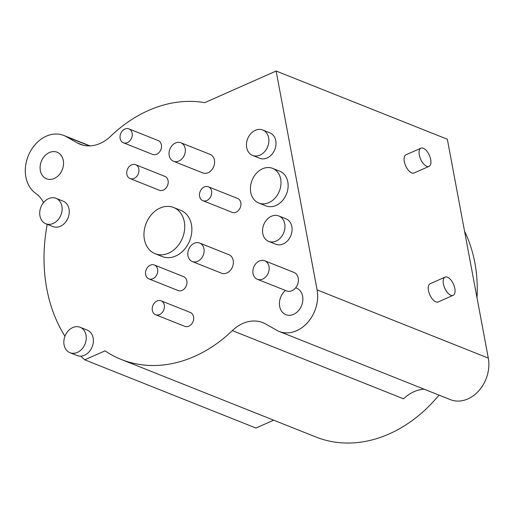 <?xml version="1.0" encoding="UTF-8"?>
<svg xmlns="http://www.w3.org/2000/svg" width="514" height="514" viewBox="0 0 514 514"><rect width="100%" height="100%" fill="white"/><g stroke="black" fill="none" stroke-linecap="round" stroke-linejoin="round"><path stroke-width="0.77" d="M273.686 420.182L255.953 428.04L84.739 359.832A155.562 122.416 111.7 0 1 80.82 356.138A13.692 10.775 -68.3 0 0 84.508 355.232A13.692 10.775 -68.3 0 0 93.31 342.363A13.692 10.775 -68.3 0 0 87.252 330.104L80.12 327.264A13.692 10.775 -68.3 0 0 72.731 327.572A13.692 10.775 -68.3 0 0 63.929 340.441A13.692 10.775 -68.3 0 0 69.988 352.7A13.692 10.775 -68.3 0 0 77.376 352.392A13.692 10.775 -68.3 0 0 86.172 339.516A13.692 10.775 -68.3 0 0 80.12 327.264M424.236 389.233A37.336 29.382 -68.3 0 0 403.541 398.813L232.328 330.605A135.651 106.751 111.7 0 1 121.278 359.466A135.651 106.751 111.7 0 1 105.042 350.844L84.739 359.832M43.555 202.555A37.336 29.382 -68.3 0 0 35.575 193.251A32.356 25.462 111.7 0 1 29.401 153.275A32.356 25.462 111.7 0 1 63.787 135.458A32.356 25.462 111.7 0 1 66.274 136.647L77.203 142.853A37.336 29.382 -68.3 0 0 80.068 144.228A37.336 29.382 -68.3 0 0 110.632 136.287A135.651 106.751 111.7 0 1 204.739 102.652L276.134 71.028L447.341 139.236L488.3 358.097A32.356 25.462 111.7 0 1 478.521 391.077A32.356 25.462 111.7 0 1 450.386 399.648L279.173 331.44A32.356 25.462 111.7 0 1 276.693 330.245L265.764 324.038A37.336 29.382 -68.3 0 0 262.892 322.663A37.336 29.382 -68.3 0 0 232.328 330.605M54.24 178.487A14.315 11.263 -68.3 0 0 63.44 165.033A14.315 11.263 -68.3 0 0 57.112 152.221A14.315 11.263 -68.3 0 0 49.383 152.542A14.315 11.263 -68.3 0 0 40.182 166.003A14.315 11.263 -68.3 0 0 46.517 178.814A14.315 11.263 -68.3 0 0 54.24 178.487M276.134 71.028L317.093 289.89A32.356 25.462 111.7 0 1 307.308 322.863A32.356 25.462 111.7 0 1 279.173 331.44M64.944 336.246A155.562 122.416 111.7 0 1 46.774 226.835A37.336 29.382 -68.3 0 0 47.147 224.265M45.855 223.751L52.987 226.597A13.692 10.775 -68.3 0 0 60.376 226.288A13.692 10.775 -68.3 0 0 69.178 213.413A13.692 10.775 -68.3 0 0 63.119 201.16L55.987 198.32A13.692 10.775 -68.3 0 0 48.599 198.629A13.692 10.775 -68.3 0 0 39.796 211.498A13.692 10.775 -68.3 0 0 45.855 223.751A13.692 10.775 -68.3 0 0 53.244 223.442A13.692 10.775 -68.3 0 0 62.046 210.573A13.692 10.775 -68.3 0 0 55.987 198.32M258.799 203.043L265.937 205.889A18.665 14.688 -68.3 0 0 276.012 205.465A18.665 14.688 -68.3 0 0 288.013 187.912A18.665 14.688 -68.3 0 0 279.751 171.201L272.619 168.361A18.665 14.688 -68.3 0 0 262.545 168.778A18.665 14.688 -68.3 0 0 250.543 186.331A18.665 14.688 -68.3 0 0 258.799 203.043A18.665 14.688 -68.3 0 0 268.88 202.625A18.665 14.688 -68.3 0 0 280.875 185.072A18.665 14.688 -68.3 0 0 272.619 168.361M252.599 155.44L259.731 158.28A13.692 10.775 -68.3 0 0 267.119 157.971A13.692 10.775 -68.3 0 0 275.922 145.096A13.692 10.775 -68.3 0 0 269.869 132.843L262.731 130.003A13.692 10.775 -68.3 0 0 255.342 130.312A13.692 10.775 -68.3 0 0 246.547 143.181A13.692 10.775 -68.3 0 0 252.599 155.44A13.692 10.775 -68.3 0 0 259.988 155.132A13.692 10.775 -68.3 0 0 268.79 142.256A13.692 10.775 -68.3 0 0 262.731 130.003M268.687 241.4L275.819 244.246A13.692 10.775 -68.3 0 0 283.208 243.938A13.692 10.775 -68.3 0 0 292.01 231.062A13.692 10.775 -68.3 0 0 285.951 218.81L278.819 215.964A13.692 10.775 -68.3 0 0 271.431 216.272A13.692 10.775 -68.3 0 0 262.628 229.148A13.692 10.775 -68.3 0 0 268.687 241.4A13.692 10.775 -68.3 0 0 276.076 241.092A13.692 10.775 -68.3 0 0 284.878 228.222A13.692 10.775 -68.3 0 0 278.819 215.964M155.138 253.73L162.27 256.57A24.89 19.59 -68.3 0 0 175.704 256.011A24.89 19.59 -68.3 0 0 191.703 232.604A24.89 19.59 -68.3 0 0 180.697 210.322L173.559 207.483A24.89 19.59 -68.3 0 0 160.124 208.041A24.89 19.59 -68.3 0 0 144.126 231.448A24.89 19.59 -68.3 0 0 155.138 253.73A24.89 19.59 -68.3 0 0 168.573 253.171A24.89 19.59 -68.3 0 0 184.571 229.764A24.89 19.59 -68.3 0 0 173.559 207.483M155.556 314.697L184.809 326.345A7.466 5.879 -68.3 0 0 188.837 326.178A7.466 5.879 -68.3 0 0 193.637 319.155A7.466 5.879 -68.3 0 0 190.334 312.473L161.088 300.825A7.466 5.879 -68.3 0 0 157.053 300.992A7.466 5.879 -68.3 0 0 152.253 308.014A7.466 5.879 -68.3 0 0 155.556 314.697A7.466 5.879 -68.3 0 0 159.591 314.529A7.466 5.879 -68.3 0 0 164.39 307.507A7.466 5.879 -68.3 0 0 161.088 300.825M192.281 261.542L221.528 273.197A9.959 7.832 -68.3 0 0 226.899 272.973A9.959 7.832 -68.3 0 0 233.305 263.611A9.959 7.832 -68.3 0 0 228.897 254.7L199.65 243.045A9.959 7.832 -68.3 0 0 194.273 243.27A9.959 7.832 -68.3 0 0 187.873 252.631A9.959 7.832 -68.3 0 0 192.281 261.542A9.959 7.832 -68.3 0 0 197.652 261.318A9.959 7.832 -68.3 0 0 204.052 251.956A9.959 7.832 -68.3 0 0 199.65 243.045M202.824 200.666L232.071 212.321A7.466 5.879 -68.3 0 0 236.099 212.153A7.466 5.879 -68.3 0 0 240.899 205.131A7.466 5.879 -68.3 0 0 237.596 198.449L208.35 186.794A7.466 5.879 -68.3 0 0 204.315 186.961A7.466 5.879 -68.3 0 0 199.516 193.984A7.466 5.879 -68.3 0 0 202.824 200.666A7.466 5.879 -68.3 0 0 206.853 200.499A7.466 5.879 -68.3 0 0 211.652 193.476A7.466 5.879 -68.3 0 0 208.35 186.794M123.386 142.77L152.632 154.418A7.466 5.879 -68.3 0 0 156.661 154.251A7.466 5.879 -68.3 0 0 161.46 147.229A7.466 5.879 -68.3 0 0 158.158 140.547L128.911 128.892A7.466 5.879 -68.3 0 0 124.876 129.059A7.466 5.879 -68.3 0 0 120.077 136.082A7.466 5.879 -68.3 0 0 123.386 142.77A7.466 5.879 -68.3 0 0 127.414 142.603A7.466 5.879 -68.3 0 0 132.214 135.58A7.466 5.879 -68.3 0 0 128.911 128.892M173.507 161.255L202.76 172.903A9.959 7.832 -68.3 0 0 208.131 172.685A9.959 7.832 -68.3 0 0 214.531 163.317A9.959 7.832 -68.3 0 0 210.13 154.406L180.877 142.757A9.959 7.832 -68.3 0 0 175.505 142.982A9.959 7.832 -68.3 0 0 169.106 152.343A9.959 7.832 -68.3 0 0 173.507 161.255A9.959 7.832 -68.3 0 0 178.885 161.03A9.959 7.832 -68.3 0 0 185.284 151.669A9.959 7.832 -68.3 0 0 180.877 142.757M130.087 178.583L159.334 190.238A7.466 5.879 -68.3 0 0 163.362 190.071A7.466 5.879 -68.3 0 0 168.162 183.048A7.466 5.879 -68.3 0 0 164.859 176.366L135.612 164.711A7.466 5.879 -68.3 0 0 131.584 164.878A7.466 5.879 -68.3 0 0 126.785 171.901A7.466 5.879 -68.3 0 0 130.087 178.583A7.466 5.879 -68.3 0 0 134.115 178.416A7.466 5.879 -68.3 0 0 138.915 171.393A7.466 5.879 -68.3 0 0 135.612 164.711M148.854 278.877L178.101 290.532A7.466 5.879 -68.3 0 0 182.136 290.359A7.466 5.879 -68.3 0 0 186.935 283.342A7.466 5.879 -68.3 0 0 183.633 276.654L154.38 265.006A7.466 5.879 -68.3 0 0 150.351 265.173A7.466 5.879 -68.3 0 0 145.552 272.195A7.466 5.879 -68.3 0 0 148.854 278.877A7.466 5.879 -68.3 0 0 152.883 278.71A7.466 5.879 -68.3 0 0 157.682 271.688A7.466 5.879 -68.3 0 0 154.38 265.006M285.456 290.474A14.315 11.263 -68.3 0 0 279.423 303.928A14.315 11.263 -68.3 0 0 285.855 314.677A14.315 11.263 -68.3 0 0 293.578 314.35A14.315 11.263 -68.3 0 0 302.778 300.896A14.315 11.263 -68.3 0 0 296.449 288.084A14.315 11.263 -68.3 0 0 295.653 287.808A9.959 7.832 -68.3 0 0 293.957 272.42L264.71 260.771A9.959 7.832 -68.3 0 0 259.332 260.996A9.959 7.832 -68.3 0 0 252.933 270.358A9.959 7.832 -68.3 0 0 257.341 279.269A9.959 7.832 -68.3 0 0 262.712 279.044A9.959 7.832 -68.3 0 0 269.111 269.683A9.959 7.832 -68.3 0 0 264.71 260.771M69.988 352.7L77.119 355.54A13.692 10.775 -68.3 0 0 80.82 356.138M439.007 395.112A135.651 106.751 111.7 0 1 389.117 433.951A135.651 106.751 111.7 0 1 315.898 437.003L121.278 359.466M464.585 231.371A135.651 106.751 111.7 0 1 474.852 262.808A135.651 106.751 111.7 0 1 477.024 297.837M445.098 277.104L430.134 283.734A9.959 4.787 66.1 0 0 428.991 292.665A9.959 4.787 66.1 0 0 435.853 301.859A9.959 4.787 66.1 0 0 438.198 301.943L453.162 295.312A9.959 4.787 66.1 0 0 454.305 286.382A9.959 4.787 66.1 0 0 447.443 277.181A9.959 4.787 66.1 0 0 445.098 277.104A9.959 4.787 66.1 0 0 443.955 286.035A9.959 4.787 66.1 0 0 450.817 295.235A9.959 4.787 66.1 0 0 453.162 295.312M420.966 148.16L406.002 154.791A9.959 4.787 66.1 0 0 404.859 163.722A9.959 4.787 66.1 0 0 411.72 172.916A9.959 4.787 66.1 0 0 414.066 172.993L429.029 166.363A9.959 4.787 66.1 0 0 430.173 157.432A9.959 4.787 66.1 0 0 423.311 148.238A9.959 4.787 66.1 0 0 420.966 148.16A9.959 4.787 66.1 0 0 419.822 157.091A9.959 4.787 66.1 0 0 426.684 166.285A9.959 4.787 66.1 0 0 429.029 166.363M257.341 279.269L286.587 290.924A9.959 7.832 -68.3 0 0 291.958 290.699A9.959 7.832 -68.3 0 0 295.653 287.808M488.3 358.097L317.093 289.89M83.101 145.205L77.203 142.853M89.462 145.886L66.274 136.647M63.787 135.458L89.937 145.873"/></g></svg>

